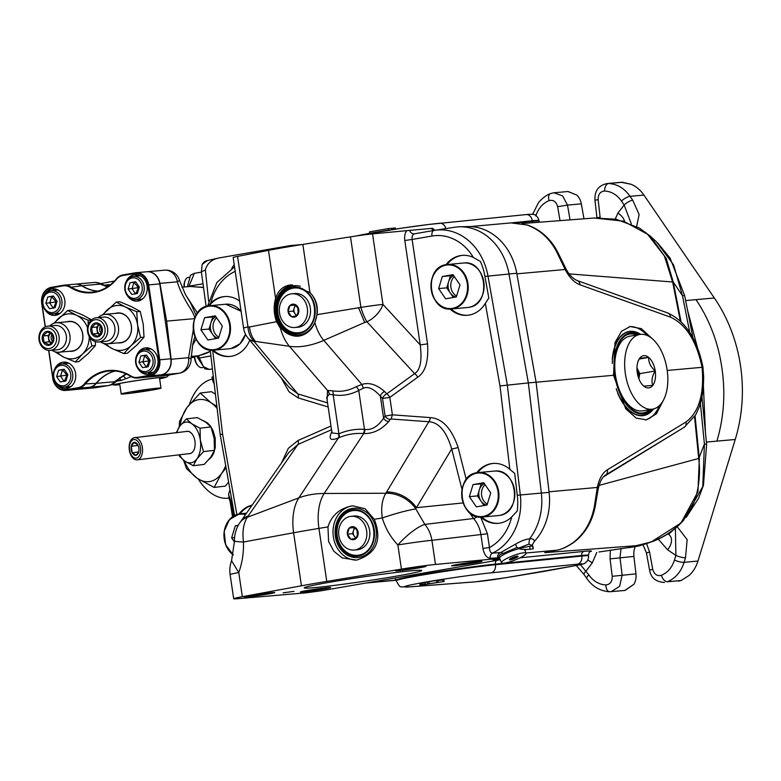 <?xml version="1.0" encoding="UTF-8"?>
<svg xmlns="http://www.w3.org/2000/svg" width="781" height="781" viewBox="0 0 781 781"><rect width="100%" height="100%" fill="white"/><g stroke="black" fill="none" stroke-linecap="round" stroke-linejoin="round"><path stroke-width="1.17" d="M219.031 257.974L206.75 260.688L204.378 261.655L202.181 264.349L207.414 260.581M206.116 306.445L201.381 271.866L202.181 264.349M212.432 368.876L209.24 369.433L203.421 366.611L198.315 355.794M228.667 498.171L229.106 498.112A60.137 35.711 83.2 0 1 228.667 498.171A60.137 35.711 83.2 0 1 198.247 478.987M189.432 404.363A60.137 35.711 83.2 0 1 212.002 379.175M212.159 376.979L213.184 376.706L213.857 382.592L211.973 377.125L213.262 382.221M214.179 383.696L213.525 382.661M230.981 501.314L228.56 494.461L229.936 489.462M228.56 494.461L229.272 497.985M201.381 271.866L205.364 269.923L208.625 301.144M205.364 269.923C207.248 263.07 212.159 259.019 220.096 257.759L219.178 257.935M292.631 246.064A5.408 4.51 84.8 0 0 290.405 245.585A5.408 4.51 84.8 0 0 290.093 245.624L220.096 257.759M526.472 549.414L524.861 550.263M532.476 544.63L534.389 541.321A56.788 47.299 -95.2 0 0 549.102 492.362L536.108 382.251L516.749 273.243A56.788 47.299 -95.2 0 0 467.799 226.578L459.589 226.802A57.306 47.729 -95.2 0 0 454.591 227.251L434.773 230.307A56.037 46.675 -95.2 0 0 434.06 230.424A5.408 2.987 -99.8 0 1 434.06 230.424L414.486 233.812A5.408 4.403 81.2 0 1 414.447 233.822L414.447 233.822A5.408 4.403 81.2 0 1 409.586 230.385L372.537 233.89A20.443 0.771 171.6 0 0 350.484 236.848L302.843 244.414A69.158 2.607 171.6 0 0 268.498 250.359L237.57 256.412A20.443 0.771 171.6 0 0 233.168 257.554L243.574 328.088A20.443 20.443 0 0 0 248.104 338.193L289.302 387.571L297.825 393.878L327.561 402.879M599.007 551.991A15.034 8.298 80.2 0 0 599.378 551.942L628.422 547.598A15.034 12.525 84.8 0 1 627.573 547.706L629.457 547.54A15.034 12.525 84.8 0 1 629.437 547.54L638.633 546.036A15.034 13.658 76.4 0 0 638.643 546.026L639.434 545.821M628.422 547.598L635.998 545.714L544.738 552.655L556.619 550.234C561.393 549.551 567.074 546.866 573.674 542.18C584.637 533.53 591.559 521.503 594.419 506.088L597.328 487.442C599.086 478.851 602.405 472.983 607.286 469.84L685.943 422.033C699.005 412.231 704.384 393.985 702.07 367.314L667.208 370.458M663.762 399.56L656.352 413.881L646.356 419.836L636.173 418.089L625.688 408.688L613.534 375.29L614.998 342.586L621.539 331.261L630.189 326.517L641.308 328.635L653.062 339.432M534.389 541.321C534.106 539.339 532.486 538.529 529.547 538.88A57.306 47.729 -95.2 0 0 541.34 493.045L528.346 382.915L613.534 375.29M470.152 226.588L511.057 222.897L526.833 224.967C539.749 229.497 549.785 238.615 556.951 252.331L565.141 269.494C569.349 277.509 574.289 282.605 579.961 284.782L670.449 317.154C686.021 324.33 696.564 341.043 702.07 367.314L702.978 367.295L703.691 377.467L703.32 388.177L701.758 398.33L699.366 406.696L695.764 414.711L684.283 427.236A5.408 4.383 58.7 0 0 685.943 422.033M625.073 590.436L633.996 584.198A15.034 12.525 -95.2 0 0 635.959 573.859L633.908 556.423A16.84 14.029 -95.2 0 1 635.178 546.768M678.416 581.191L681.149 580.517L689.193 575.402A33.671 28.048 -95.2 0 0 697.96 561.051L735.243 439.478A143.118 119.21 -95.2 0 0 714.351 297.991L643.925 195.084A33.671 28.048 -95.2 0 0 631.185 184.287L621.256 182.276M570.052 219.861L567.504 205.1L581.328 203.851L583.983 218.797M581.328 203.851A15.034 12.525 -95.2 0 0 576.915 195.123L567.885 191.521M568.099 191.511L576.915 195.123M560.036 220.632L557.634 206.672L567.504 205.1L562.613 195.885L553.924 192.78L550.42 193.61A7.214 3.866 -111.6 0 1 550.459 193.59M636.642 226.48L639.141 214.521L632.737 200.248L630.072 196.324C624.4 188.299 617.234 184.023 608.565 183.496L607.081 183.555M620.934 182.305L622.281 182.266A5.408 2.948 92 0 1 622.34 182.256M631.331 223.913L624.146 204.993L621.481 201.078C617.029 194.772 611.396 191.413 604.601 191.003A7.214 3.983 -88 0 1 608.565 183.496L622.32 182.266L631.185 184.287M735.243 439.478L716.89 441.128C723.948 417.415 725.608 392.941 721.849 367.685C718.149 342.449 709.529 319.771 695.998 299.64L714.351 297.991M689.193 575.402L681.13 580.508A5.408 2.88 -111.4 0 1 681.091 580.527L667.365 581.767C675.448 578.34 681.032 571.858 684.117 562.291L697.96 561.051M580.439 564.663L588.815 574.884C593.335 581.191 599.007 584.549 605.831 584.949C606.095 589.274 607.423 591.529 609.815 591.734L611.103 591.695L619.645 586.326L622.145 575.109L619.997 557.673L621.022 548.496M633.996 584.198L624.829 590.465L609.815 591.734M599.378 551.942L627.573 547.706M629.457 547.54A15.034 12.525 84.8 0 0 630.306 547.432L639.014 545.939L646.483 543.615L639.014 545.939A15.034 13.658 76.4 0 1 638.643 546.026M701.973 397.334L706.629 444.448A37.283 1.777 174.3 0 0 704.413 444.067L702.773 486.553L683.59 520.263M681.003 522.987C672.675 531.627 662.757 537.953 651.237 541.955L681.012 522.987L697.96 491.688L699.317 458.506L698.702 458.467C701.084 476.019 698.243 501.295 686.187 516.153C674.725 532.007 657.992 541.868 635.998 545.714L651.237 541.955L646.483 543.615M699.317 458.506L695.061 415.902M525.916 553.007L556.619 550.234A5.408 4.169 79 0 0 556.863 550.205A5.408 4.169 79 0 0 556.863 550.195A5.408 4.169 79 0 0 557.146 550.136M573.674 542.18A5.408 2.577 52.7 0 0 574.425 541.907C585.516 533.15 592.476 521.132 595.317 505.863L598.168 489.052C599.925 481.516 602.405 476.849 605.626 475.043L684.283 427.236M594.419 506.088A5.408 0.713 9.9 0 0 595.317 505.863M516.856 273.838L565.141 269.494A5.408 1.972 152.8 0 0 565.542 267.971L557.888 252.488A5.408 1.093 153.1 0 0 556.951 252.331M511.057 222.897L527.448 225.026A5.408 2.743 108.3 0 0 526.833 224.967M680.28 320.864L672.675 282.166L664.338 255.953L647.566 234.261L623.521 221.15L594.156 218.016L521.913 223.561M569.222 273.887L673.251 282.039L666.3 258.599L650.3 236.155L639.512 228.111L616.102 219.227L594.156 218.016M650.3 236.165L656.362 241.729L673.573 264.818L682.516 295.755L673.261 282.039M604.601 191.003C600.228 191.482 598.07 194.371 598.139 199.653L600.179 217.762M632.737 200.248A7.214 2.275 -34.2 0 0 624.146 204.993L617.898 213.086A19.974 10.563 -165.6 0 1 624.517 221.365M557.634 206.672C556.218 201.625 553.368 199.604 549.072 200.619A7.214 3.866 -111.6 0 1 550.41 193.61C549.736 193.883 544.562 195.445 538.392 202.816L532.642 214.336M687.456 309.832L697.433 347.506M703.447 386.575L705.458 432.586M646.57 543.586L649.567 552.03L652.721 569.29C654.175 574.338 657.055 576.349 661.341 575.333C667.687 572.649 672.07 567.553 674.491 560.036L675.887 555.418L675.389 528.288M605.831 584.949C610.195 584.461 612.324 581.581 612.216 576.31L610.068 558.874L610.342 550.107M588.815 574.884A7.214 2.177 145.4 0 0 586.843 578.555L584.139 574.65A7.214 2.177 145.4 0 1 586.111 570.97L592.291 562.886A19.974 1.132 31.6 0 0 587.849 560.026M658.266 539.124L667.618 549.834L675.887 555.418A7.214 1.806 16.8 0 0 685.513 557.673L687.143 539.603L677.186 526.716M667.618 549.834A19.974 11.715 147.6 0 0 668.604 534.311L673.32 529.977M668.145 534.194L667.208 534.282M603.596 476.732L676.434 432M599.076 485.372L698.702 458.467L694.553 416.732M369.706 233.314L369.491 231.869L388.264 228.618L395.342 227.984L395.508 229.077M388.489 230.161L388.264 228.618M629.242 326.712A47.358 26.144 -99.8 0 1 647.332 335.547M645.399 419.973A47.358 26.144 80.2 0 0 659.467 405.564M642.831 410.835A37.888 20.921 -99.8 0 1 641.894 410.952A37.888 20.921 -99.8 0 1 615.613 376.227A37.888 20.921 -99.8 0 1 629.896 336.172L639.785 334.463A37.888 20.921 80.2 0 0 625.493 374.519A37.888 20.921 80.2 0 0 651.774 409.244A37.888 20.921 -99.8 0 0 652.711 409.117L642.831 410.835M640.713 334.336A37.888 20.921 -99.8 0 1 666.994 369.062A37.888 20.921 -99.8 0 1 652.711 409.117A41.178 22.737 80.2 0 1 614.774 375.358A41.178 22.737 -99.8 0 1 639.776 334.463A37.888 20.921 80.2 0 1 640.713 334.336M638.057 361.359L639.688 358.225L648.679 357.415C648.455 362.355 650.641 366.875 655.239 370.985A16.313 9.011 -99.8 0 1 652.809 385.355A16.313 9.011 -99.8 0 1 643.817 386.165A16.313 9.011 -99.8 0 1 642.46 384.857A16.313 9.011 -99.8 0 1 637.257 372.605A16.313 9.011 -99.8 0 1 638.282 360.763A16.313 9.011 -99.8 0 1 639.688 358.225A16.313 9.011 -99.8 0 1 648.679 357.415A16.313 9.011 -99.8 0 1 655.239 370.985C652.018 376.188 651.208 380.982 652.809 385.355L643.817 386.165L642.177 384.535M638.897 378.844L639.776 373.66L636.954 367.812M655.239 370.985L639.776 373.66M648.679 357.415L639.209 359.055M636.954 367.88A14.136 7.8 -99.8 0 1 638.809 378.609M438.004 582.03L437.741 580.244L422.179 582.841L419.758 583.397L420.022 585.174L420.608 585.154L444.106 581.484L420.022 585.174M444.106 581.484L443.842 579.697L437.799 580.644M442.661 579.805L442.925 581.591M420.178 583.261L420.442 585.037M421.184 583.036L421.447 584.823M422.179 582.841L422.443 584.627M423.78 582.567L424.044 584.354M425.176 582.343L425.44 584.129M427.363 582.011L427.627 583.798M428.954 581.806L429.208 583.583M436.364 580.371L436.628 582.157M428.398 583.798L422.218 584.813L428.398 583.798M434.871 230.288L432.576 228.296L409.586 230.385M466.257 479.505L458.105 447.454C451.564 428.32 442.251 418.362 430.175 417.591L392.394 414.828L389.826 397.412L417.718 377.203A5.408 2.685 54.1 0 0 414.643 373.64C420.334 369.999 422.199 360.412 420.217 344.899L404.802 240.499C404.275 236.223 404.939 232.943 406.813 230.659M446 264.681A30.069 25.041 84.8 0 1 462.069 255.387A30.069 25.041 84.8 0 1 473.393 257.496A50.628 42.164 -95.2 0 0 431.971 236.028L412.124 239.464C411.841 236.292 412.632 234.407 414.516 233.812L414.467 233.822M431.034 228.335L433.709 230.483M476.732 472.739A30.069 25.041 84.8 0 1 492.791 463.455A30.069 25.041 84.8 0 1 509.837 469.332L499.986 385.931L528.346 382.915L508.978 273.887A57.306 47.729 -95.2 0 0 459.589 226.802M519.531 548.34C519.082 549.297 522.596 549.629 530.104 549.316L533.325 548.76L532.945 546.651L532.535 545.587L528.893 544.103L519.345 547.862L519.531 548.34L529.723 546.251C532.496 545.899 533.491 546.319 532.691 547.51M500.065 559.167L492.87 559.811L499.059 558.444L498.971 556.062L500.318 554.559L516.807 547.598L515.577 544.103C521.161 540.911 525.818 539.173 529.547 538.88L528.893 544.103M516.807 547.598L519.345 547.862M501.441 562.72A13.17 2.363 -21.1 0 1 506.469 558.64A13.17 2.363 158.9 0 1 518.926 553.768A13.17 2.363 158.9 0 1 526.013 553.26A13.17 2.363 158.9 0 1 520.986 557.331A13.17 2.363 -21.1 0 1 508.529 562.203A13.17 2.363 -21.1 0 1 501.441 562.72L499.674 558.142A13.17 2.363 -21.1 0 1 504.702 554.061A13.17 2.363 -21.1 0 1 519.677 548.574M500.045 554.676L500.318 554.559A20.716 3.71 158.9 0 0 499.772 554.842M492.957 559.684A20.716 3.71 158.9 0 0 492.87 559.811L493.69 559.499M498.952 557.351L497.614 557.907L497.819 558.571L435.486 564.448A28.262 1.064 -8.4 0 0 401.444 569.115L326.77 581.406A90.206 3.397 -8.4 0 0 301.437 585.799L242.335 596.684A28.262 1.064 -8.4 0 0 233.685 598.744A28.262 1.064 -8.4 0 0 237.902 598.685L306.279 592.808L321.684 590.709L500.299 559.762M497.819 558.571L499.059 558.444M323.939 589.001A15.337 0.576 171.6 0 0 330.646 587.507A15.337 0.576 171.6 0 0 322.338 588.23A15.337 0.576 171.6 0 0 307.04 590.524A15.337 0.576 171.6 0 0 300.334 591.978A15.337 0.576 171.6 0 0 308.134 591.363A15.337 0.576 171.6 0 0 323.939 589.001M268 594.048A15.337 0.576 171.6 0 0 274.697 592.545A15.337 0.576 171.6 0 0 266.389 593.277A15.337 0.576 171.6 0 0 251.091 595.571A15.337 0.576 171.6 0 0 244.385 597.026A15.337 0.576 171.6 0 0 252.195 596.401A15.337 0.576 171.6 0 0 268 594.048M454.161 565.737A15.337 0.576 -8.4 0 1 451.603 565.776A15.337 0.576 -8.4 0 1 462.577 563.609A15.337 0.576 -8.4 0 1 479.358 561.373A15.337 0.576 -8.4 0 1 481.916 561.295A15.337 0.576 -8.4 0 1 471.49 563.413A15.337 0.576 -8.4 0 1 454.161 565.737M419.27 567.836A15.337 0.576 171.6 0 0 425.967 566.342A15.337 0.576 171.6 0 0 417.659 567.065A15.337 0.576 171.6 0 0 402.361 569.359A15.337 0.576 171.6 0 0 395.655 570.813A15.337 0.576 171.6 0 0 403.465 570.189A15.337 0.576 171.6 0 0 419.27 567.836M330.256 582.148A59.385 2.236 171.6 0 0 304.239 587.868A59.385 2.236 171.6 0 0 335.488 585.252A59.385 2.236 171.6 0 0 395.713 576.251A59.385 2.236 171.6 0 0 421.73 570.52A59.385 2.236 171.6 0 0 390.49 573.147A59.385 2.236 171.6 0 0 330.256 582.148M283.142 592.867L294.007 591.363L283.132 592.808M251.98 505.336A30.069 25.041 -95.2 0 0 240.06 513.761M249.754 340.174A30.069 25.041 84.8 0 1 229.741 356.468A30.069 25.041 84.8 0 1 212.705 350.591L222.556 433.992L220.984 434.509M210.206 350.044L220.183 434.519L234.564 515.499M213.34 350.181A30.069 25.041 -95.2 0 0 230.239 356.419M224.85 296.536A30.069 25.041 -95.2 0 0 209.337 305.693M208.605 305.81A22.337 18.607 84.8 0 1 209.864 305.644A22.337 18.607 84.8 0 1 230.317 325.462A22.337 18.607 84.8 0 1 215.126 349.976A22.337 18.607 84.8 0 1 213.877 350.142A22.337 18.607 84.8 0 1 193.415 330.334A22.337 18.607 84.8 0 1 208.586 305.81L210.831 302.979A30.069 25.041 84.8 0 1 224.352 296.575A30.069 25.041 84.8 0 1 239.582 301.017M268.498 250.359L275.595 298.44C273.438 306.025 273.75 313.767 276.542 321.694L249.49 326.985C250.174 332.921 252.175 337.724 255.504 341.404L254.001 341.356A20.443 12.945 140.2 0 1 248.104 338.193M275.595 298.44C278.056 290.835 282.663 286.393 289.439 285.114L290.903 284.928L309.94 292.494C315.885 298.664 318.248 306.064 317.037 314.675L314.841 322.553C311.795 329.924 306.708 334.405 299.562 336.006L298.098 336.201L280.496 328.498L276.542 321.694M298.42 336.172A25.861 21.536 84.8 0 1 275.049 313.074A25.861 21.536 84.8 0 1 292.533 284.85M430.175 417.591A4.813 2.636 -85.8 0 1 428.847 421.74L391.076 418.987L392.394 414.828L385.111 416.107L383.598 418.265C377.779 426.621 371.551 430.341 364.932 429.423L364.473 429.365C355.658 428.828 347.145 430.302 338.925 433.787L331.993 432.918L326.751 397.422L329.26 394.2L333.184 394.874C342.107 396.221 350.63 394.747 358.733 390.451L363.243 388.313C367.841 386.048 373.533 388.635 380.318 396.074L382.505 398.447A5.408 3.27 137.4 0 1 386.751 393.849L414.643 373.64L366.914 321.792A20.443 5.447 -107.3 0 1 360.9 307.382L317.037 314.675M358.704 308.065L364.717 322.485L366.914 321.792A20.443 12.34 -42.6 0 0 382.954 304.424A20.443 0.771 171.6 0 0 360.9 307.382L350.484 236.848M417.718 377.203C425.391 372.166 428.671 361.056 427.539 343.865L420.217 344.899L382.954 304.424L372.537 233.89M486.944 287.554L484.552 274.287L488.808 298.03L485.323 303.36A30.069 25.041 84.8 0 1 467.468 315.28A30.069 25.041 84.8 0 1 450.002 309.012M458.105 447.454A4.813 0.508 -14.3 0 1 451.711 448.948C446.429 431.366 438.815 422.296 428.847 421.74L386.624 492.001A28.262 20.823 31 0 1 416.41 507.679L451.711 448.948L462.001 489.433M493.289 463.416A30.069 25.041 -95.2 0 0 477.787 472.573M481.789 517.061A30.069 25.041 -95.2 0 0 498.688 523.299M517.5 497.37L515.948 483.956L517.5 497.37A54.66 45.532 -95.2 0 1 517.247 510.989L511.711 516.944A30.069 25.041 84.8 0 1 498.19 523.348A30.069 25.041 84.8 0 1 480.725 517.081M509.837 469.332L514.699 473.384L515.948 483.956M462.567 255.348A30.069 25.041 -95.2 0 0 447.054 264.515M451.067 308.993A30.069 25.041 -95.2 0 0 467.965 315.231M484.552 274.287A54.66 45.532 -95.2 0 0 480.393 261.44L473.393 257.496M516.749 273.243L484.991 276.415M445.619 298.801L456.319 296.946L460.019 284.87L453.029 274.658L442.329 276.503L438.629 288.579L445.619 298.801M453.644 275.556A11.276 9.392 -95.2 0 0 448.597 281.814A11.276 9.392 -95.2 0 0 448.187 287.603A11.276 9.392 -95.2 0 0 450.246 292.963A11.276 9.392 -95.2 0 0 455.86 297.024M453.439 275.254L450.452 275.771L446.752 287.847L453.331 297.463M456.602 296.028A11.276 9.392 84.8 0 1 450.901 287.359A11.276 9.392 -95.2 0 1 454.386 276.64M442.329 276.503L450.452 275.771M438.629 288.579L446.752 287.847M515.577 544.103L500.709 552.538L492.547 553.104A4.813 3.905 -92.7 0 0 490.185 558.259C486.651 557.937 484.23 554.676 482.941 548.457L480.911 534.702C479.934 528.395 477.494 522.997 473.579 518.506L469.156 512.258M499.957 552.763A4.813 3.905 -92.7 0 0 497.614 557.907L490.185 558.259M435.486 564.448L431.913 540.306A28.262 1.064 171.6 0 0 397.871 544.972C390.617 537.299 385.414 528.288 382.27 517.959C380.864 507.718 382.065 499.489 385.882 493.25A28.262 20.95 30.3 0 1 415.541 508.441L416.41 507.679L463.123 502.935M327.981 526.892L328.567 541.428L333.819 551.269L342.224 557.937L356.595 560.104C376.442 553.651 382.339 540.042 374.265 519.277L365.137 508.763L352.797 505.834L351.079 506.059C339.081 508.88 331.378 515.831 327.981 526.892L318.941 528.386A40.983 22.629 -99.8 0 1 324.203 493.475L385.882 493.25L386.624 492.001M353.051 505.815A27.228 22.678 -95.2 0 0 351.753 505.99A27.228 22.678 84.8 0 0 333.136 534.936A27.228 22.678 84.8 0 0 356.614 560.104M338.925 437.721A4.813 2.568 -113.1 0 0 338.925 433.787L333.184 394.874A5.408 2.929 98.8 0 0 332.403 390.812C340.76 392.14 348.658 390.773 356.107 386.702L361.867 384.457C369.013 382.153 376.579 384.486 384.564 391.476A5.408 3.27 137.4 0 0 380.318 396.074L383.598 418.265A4.813 3.388 -144.8 0 0 388.782 421.506C381.304 429.833 372.957 433.845 363.741 433.553L363.185 433.523C354.838 432.977 346.754 434.382 338.925 437.721L338.417 437.936C330.304 441.236 328.166 439.029 332.003 431.346M330.978 426.035L298 440.484A4.813 2.568 -113.7 0 1 298.03 444.409L288.736 452.541L239.952 522.616A28.262 19.447 -144.8 0 0 239.943 522.616C235.94 527.985 234.017 536.83 234.544 540.813L231.547 560.738A28.262 28.262 0 0 0 230.122 574.601A28.262 1.064 171.6 0 1 238.771 572.541L231.547 560.738M239.006 513.927A30.069 25.041 84.8 0 1 252.136 505.122M281.228 377.906L288.96 391.72L298.205 397.91A5.408 2.841 106.8 0 0 297.825 393.878L254.001 341.356A20.443 15.854 -88.3 0 1 247.987 326.946A20.443 0.771 171.6 0 0 243.574 328.088M298 440.484L288.345 448.314L281.57 462.83M331.525 429.726L298.03 444.409L248.202 515.987A28.262 19.632 -145.2 0 0 240.743 521.483M248.202 515.987L247.304 517.266A28.262 19.447 -144.8 0 0 239.952 522.616M326.77 581.406L318.941 528.386A90.206 3.397 171.6 0 0 293.607 532.769A40.983 22.629 -99.8 0 1 298.879 497.868L247.304 517.266C243.457 523.504 242.178 531.754 243.477 542.004A28.262 2.011 178.2 0 1 234.544 540.813M301.437 585.799L293.607 532.769L243.477 542.004C243.789 552.831 242.217 563.013 238.771 572.541L242.335 596.684M356.107 386.702A5.408 2.821 61.9 0 1 358.733 390.451L364.473 429.365A4.813 2.636 -86.4 0 1 363.185 433.523M391.076 418.987L390.295 419.348A4.813 3.388 -144.8 0 1 385.111 416.107L382.505 398.447L389.826 397.412A5.408 2.685 54.1 0 0 386.751 393.849L384.564 391.476M477.093 516.612A4.813 1.767 -41.5 0 1 473.579 518.506L424.844 524.412L415.541 508.441M517.295 495.213A5.408 0.547 7.9 0 0 517.608 495.261L520.312 494.978A56.037 46.675 -95.2 0 1 492.547 553.104C490.663 553.046 489.628 551.191 489.453 547.54L487.422 533.784L480.657 517.081M511.711 516.944A50.628 42.164 -95.2 0 1 489.453 547.54L482.941 548.457M487.422 533.784L431.913 540.306C430.917 534.145 428.564 528.854 424.844 524.412A28.262 7.732 -43.7 0 0 397.871 544.972L401.444 569.115M374.265 519.277L382.27 517.959A28.262 2.841 -16.8 0 1 415.394 509.017M327.141 400.009L327.532 390.412L332.403 390.812M359.338 557.37A24.748 20.609 -95.2 0 0 376.051 529.391A24.748 20.609 -95.2 0 0 352.114 508.451A24.748 20.609 84.8 0 0 335.391 536.43A24.748 20.609 84.8 0 0 359.338 557.37M361.115 511.614A22.493 18.734 -95.2 0 0 352.436 510.676A22.493 18.734 84.8 0 0 337.246 536.108A22.493 18.734 84.8 0 0 359.006 555.145A22.493 18.734 -95.2 0 0 364.834 552.889M358.196 549.648A16.928 14.097 84.8 0 1 357.239 549.765L354.262 550.039A16.928 14.097 84.8 0 1 338.759 535.014A16.928 14.097 84.8 0 1 350.269 516.446A16.928 14.097 -95.2 0 1 351.225 516.319L354.203 516.046A16.928 14.097 84.8 0 1 369.706 531.07A16.928 14.097 84.8 0 1 358.196 549.648M351.225 516.319A16.928 14.097 -95.2 0 1 366.719 531.344A16.928 14.097 -95.2 0 1 355.209 549.912A16.928 14.097 84.8 0 1 354.262 550.039M349.234 528.054L354.594 527.126L358.098 532.251L356.243 538.304L350.884 539.232L347.379 534.106A6.531 5.438 84.8 0 1 349.234 528.054A6.531 5.438 84.8 0 1 354.594 527.126A6.531 5.438 84.8 0 1 358.098 532.251A6.531 5.438 84.8 0 1 356.243 538.304A6.531 5.438 84.8 0 1 350.884 539.232A6.531 5.438 84.8 0 1 347.379 534.106L349.234 528.054L354.408 527.585L352.553 533.638L355.804 538.392M347.379 534.106L352.553 533.638M354.974 527.487L354.408 527.585M356.419 538.002A5.652 4.706 84.8 0 1 354.301 536.205A5.652 4.706 84.8 0 1 353.481 530.611A5.652 4.706 84.8 0 1 355.355 527.868M357.366 530.524A5.652 4.706 -95.2 0 0 357.747 534.917M476.351 506.869L487.041 505.014L490.741 492.938L483.751 482.717L473.052 484.571L469.352 496.648L476.351 506.869M484.366 483.615A11.276 9.392 -95.2 0 0 479.329 489.872A11.276 9.392 -95.2 0 0 478.909 495.662A11.276 9.392 -95.2 0 0 480.969 501.021A11.276 9.392 -95.2 0 0 486.583 505.092M484.161 483.322L481.174 483.839L477.474 495.915L484.054 505.532M487.324 504.096A11.276 9.392 84.8 0 1 481.623 495.418A11.276 9.392 -95.2 0 1 485.108 484.708M473.052 484.571L481.174 483.839M469.352 496.648L477.474 495.915M312.293 295.208A24.748 20.609 -95.2 0 1 300.041 334.854A24.748 20.609 84.8 0 1 276.093 313.913A24.748 20.609 84.8 0 1 292.816 285.924A24.748 20.609 -95.2 0 1 300.334 286.285M305.537 330.373A22.493 18.734 -95.2 0 1 299.709 332.618A22.493 18.734 84.8 0 1 277.948 313.591A22.493 18.734 84.8 0 1 293.139 288.16A22.493 18.734 -95.2 0 1 301.817 289.097M298.898 327.122A16.928 14.097 84.8 0 1 297.942 327.249L294.964 327.512A16.928 14.097 84.8 0 1 279.461 312.498A16.928 14.097 84.8 0 1 290.971 293.92A16.928 14.097 -95.2 0 1 291.918 293.802L294.906 293.529A16.928 14.097 84.8 0 1 310.408 308.554A16.928 14.097 84.8 0 1 298.898 327.122M291.918 293.802A16.928 14.097 -95.2 0 1 307.421 308.817A16.928 14.097 -95.2 0 1 295.911 327.395A16.928 14.097 84.8 0 1 294.964 327.512M289.936 305.537L295.296 304.61L298.801 309.725L296.946 315.778L291.586 316.705L288.082 311.59A6.531 5.438 84.8 0 1 289.936 305.537A6.531 5.438 84.8 0 1 295.296 304.61A6.531 5.438 84.8 0 1 298.801 309.725A6.531 5.438 84.8 0 1 296.946 315.778A6.531 5.438 84.8 0 1 291.586 316.705A6.531 5.438 84.8 0 1 288.082 311.59L289.936 305.537L295.111 305.068L293.246 311.121L296.507 315.875M288.082 311.59L293.246 311.121M295.677 304.971L295.111 305.068M297.122 315.485A5.652 4.706 84.8 0 1 295.003 313.679A5.652 4.706 84.8 0 1 294.183 308.095A5.652 4.706 84.8 0 1 296.058 305.351M298.069 308.007A5.652 4.706 -95.2 0 0 298.449 312.39M207.902 339.989L218.592 338.134L222.302 326.058L215.302 315.846L204.612 317.691L200.902 329.767L207.902 339.989M215.917 316.735A11.276 9.392 -95.2 0 0 210.88 323.002A11.276 9.392 -95.2 0 0 210.46 328.791A11.276 9.392 -95.2 0 0 212.52 334.141A11.276 9.392 -95.2 0 0 218.133 338.212M215.712 316.442L212.725 316.959L209.025 329.035L215.605 338.651M218.875 337.216A11.276 9.392 84.8 0 1 213.174 328.547A11.276 9.392 -95.2 0 1 216.659 317.828M204.612 317.691L212.725 316.959M200.902 329.767L209.025 329.035M238.293 525.242L235.335 525.759L231.635 537.836L234.573 542.131M235.335 525.759L238.146 525.506M231.635 537.836L234.612 537.562M529.723 546.251L530.104 549.316M516.309 557.761A4.686 0.84 158.9 0 0 517.979 556.189A4.686 0.84 158.9 0 0 511.145 558.22A4.686 0.84 158.9 0 0 509.368 559.508A4.686 0.84 158.9 0 0 511.516 559.587A4.686 0.84 158.9 0 0 516.309 557.761M510.403 558.64L511.955 559.04L515.997 557.449L516.592 556.248M515.997 557.449L515.616 556.472M511.955 559.04L511.565 558.015M234.212 264.681A13.17 5.887 126.1 0 0 231.811 268.313M215.419 394.21L211.495 391.701L200.19 393.048L211.046 402.781L216.854 406.364M179.21 426.943L179.552 421.467L186.923 407.614L200.19 393.048M226.099 467.858L221.492 473.569L214.131 487.432L197.378 478.402L186.522 468.659L183.525 460.194M214.131 487.432L225.436 486.085L228.608 481.975M184.248 460.731A41.344 24.553 83.2 0 0 197.378 478.402A41.344 24.553 -96.8 0 0 221.492 473.569A41.344 24.553 83.2 0 0 225.709 465.632M217.098 408.395A41.344 24.553 83.2 0 0 211.046 402.781A41.344 24.553 -96.8 0 0 186.923 407.614A41.344 24.553 83.2 0 0 180.069 425.743M176.887 432.606A20.501 12.174 83.2 0 1 179.776 426.123A20.501 12.174 83.2 0 1 191.745 423.732A20.501 12.174 83.2 0 1 200.317 440.094A20.501 12.174 83.2 0 1 196.929 458.837A20.501 12.174 83.2 0 1 184.96 461.239L179.581 456.407L178.995 454.845M214.424 450.315L214.16 438.434L210.968 426.904L200.053 428.213L200.317 440.094L203.509 451.623L214.424 450.315L210.763 457.188L204.183 464.412L193.278 465.72L184.96 461.239A20.501 12.174 83.2 0 1 179.532 454.786M186.112 431.502A11.276 6.697 83.2 0 1 192.36 434.343A11.276 6.697 83.2 0 1 194.938 441.167A11.276 6.697 83.2 0 1 194.166 449.456A11.276 6.697 83.2 0 1 188.758 453.683M203.509 451.623L196.929 458.837L193.278 465.72M210.968 426.904L205.579 422.082L197.271 417.601L186.366 418.899L191.745 423.732L200.053 428.213M176.125 432.996L179.776 426.123L186.366 418.899M137.173 459.843A11.168 6.629 -96.8 0 0 137.485 459.794A11.168 6.629 -96.8 0 0 142.367 447.445A11.168 6.629 -96.8 0 0 134.527 437.663A11.168 6.629 -96.8 0 0 134.225 437.711A11.168 6.629 -96.8 0 0 129.334 450.051A11.168 6.629 -96.8 0 0 137.173 459.843L189.763 453.566A11.168 6.629 -96.8 0 0 194.176 449.417M192.38 434.382A11.168 6.629 -96.8 0 0 187.118 431.385L134.527 437.663M136.402 458.125A9.382 5.574 -96.8 0 0 140.502 447.757A9.382 5.574 -96.8 0 0 133.658 439.576A9.382 5.574 -96.8 0 0 129.558 449.944A9.382 5.574 -96.8 0 0 136.402 458.125M137.846 444.965L134.078 442.397L131.257 446.283L132.204 452.736L135.982 455.303A6.531 3.876 -96.8 0 0 138.393 452.882A6.531 3.876 -96.8 0 0 138.803 451.418A6.531 3.876 -96.8 0 0 137.846 444.965A6.531 3.876 -96.8 0 0 137.349 444.135A6.531 3.876 -96.8 0 0 134.078 442.397A6.531 3.876 -96.8 0 0 131.257 446.283A6.531 3.876 -96.8 0 0 132.204 452.736A6.531 3.876 -96.8 0 0 135.982 455.303L138.501 452.599M132.204 452.736L138.686 451.965M131.257 446.283L138.091 445.463M188.817 286.598L194.371 273.33L201.41 272.11M210.226 350.181L209.659 350.308L210.274 350.571M198.657 355.736A4.735 2.616 -99.8 0 1 198.53 355.765A4.735 2.616 -99.8 0 1 198.413 355.775C204.31 354.174 208.302 352.641 210.382 351.186L209.659 350.308M181.866 287.223L190.232 286.471L202.826 287.486M202.875 287.603L203.245 287.779A4.735 4.452 138.2 0 0 203.568 287.828M197.486 313.064L185.849 295.257M192.458 345.592L195.982 339.081M131.179 376.608A30.937 1.171 171.6 0 1 131.188 376.598L131.179 376.608A4.735 1.103 -118.5 0 1 131.179 376.608L121.162 380.445L116.574 381.138M106.284 286.5A14.204 3.27 109.2 0 1 107.163 286.373L101.345 283.952L100.193 284.118L107.456 286.861M190.652 303.155L196.08 315.29M190.72 303.262L185.429 294.505L179.484 280.438L177.404 281.814C178.849 288.697 185.663 301.446 189.861 307.626C193.219 313.064 194.85 316.725 194.752 318.609M148.595 377.008A14.204 11.832 84.9 0 0 148.751 376.998A14.204 11.832 84.9 0 0 149.561 376.891L161.472 374.821A14.204 11.832 84.9 0 0 171.137 359.25L166.636 321.128L159.939 283.376L177.404 281.814A14.204 11.832 84.9 0 0 164.547 270.177A14.204 14.204 0 0 1 179.484 280.438M166.636 321.128L194.596 318.619M77.173 389.397A14.204 11.832 84.9 0 0 77.212 389.387A14.204 11.832 84.9 0 0 78.012 389.289L89.922 387.22A14.204 11.832 -95.1 0 0 96.405 383.334A47.348 39.441 -95.1 0 1 115.032 371.014M75.376 284.157A14.204 11.832 84.9 0 1 75.542 284.138A14.204 11.832 84.9 0 1 82.015 285.748A47.348 39.441 -95.1 0 0 97.85 291.137M147.258 271.729A14.204 11.832 84.9 0 1 159.939 283.376M78.012 389.289L95.477 387.718L108.413 385.55L96.053 387.62M95.477 387.718L95.77 387.688A14.204 14.204 0 0 1 94.667 387.825A14.204 11.832 -95.1 0 0 95.477 387.718M117.218 380.552A4.735 3.026 -86.1 0 1 117.482 381.118M119.298 378.805A4.735 3.134 -115.3 0 1 121.162 380.445M89.922 387.22L108.11 385.589A14.204 11.832 -95.1 0 0 114.592 381.704L115.92 381.753A14.204 14.204 0 0 1 108.413 385.55M96.405 383.334L114.592 381.704L125.926 373.806M148.751 376.998L166.939 375.368A14.204 11.832 -95.1 0 0 167.739 375.261L179.366 373.201M161.472 374.821L178.937 373.259A14.204 11.832 -95.1 0 0 188.602 357.688L191.072 359.006L192.8 344.079L195.035 335.937M159.617 378.726A24.855 0.937 171.6 0 0 164.215 377.496A24.855 0.937 171.6 0 0 151.133 378.58A24.855 0.937 171.6 0 0 125.926 382.348A24.855 0.937 171.6 0 0 115.032 384.75A24.855 0.937 171.6 0 0 119.796 384.603M121.182 393.985A20.121 0.761 171.6 0 1 135.24 391.174A20.121 0.761 171.6 0 1 157.625 388.177A20.121 0.761 -8.4 0 1 160.993 388.108A20.121 0.761 -8.4 0 1 146.935 390.92A20.121 0.761 -8.4 0 1 124.56 393.907A20.121 0.761 171.6 0 1 121.182 393.985L119.639 383.51M149.181 389.826L132.995 392.257L149.181 389.826M137.515 391.857L137.436 391.32M149.561 376.891L167.739 375.261L179.357 373.201A14.204 14.204 0 0 0 191.072 359.006M103.346 285.299L110.551 284.645M106.265 286.051A4.735 3.202 94.8 0 0 107.026 284.645M97.684 291.186A47.348 39.441 84.9 0 1 81.683 285.778A14.204 11.832 -95.1 0 0 75.21 284.167L64.12 285.163A14.204 11.832 -95.1 0 0 63.32 285.27L51.312 287.349A14.204 11.832 -95.1 0 0 41.715 303.409L45.181 326.868M48.647 350.386L52.766 378.307A14.204 11.832 -95.1 0 0 65.702 390.432A14.204 11.832 -95.1 0 0 66.502 390.324L78.51 388.245A14.204 11.832 -95.1 0 0 84.992 384.35A47.348 39.441 84.9 0 1 109.272 371.024A47.348 39.441 84.9 0 1 130.857 376.403A14.204 11.832 -95.1 0 0 137.339 378.024L148.429 377.028A14.204 11.832 -95.1 0 0 149.23 376.92L161.228 374.841A14.204 11.832 -95.1 0 0 170.834 358.772L159.783 283.884A14.204 11.832 -95.1 0 0 146.848 271.759L135.748 272.745A14.204 11.832 -95.1 0 0 134.947 272.852L122.949 274.932A14.204 11.832 -95.1 0 0 116.467 278.827A47.348 39.441 84.9 0 1 92.178 292.153A47.348 39.441 84.9 0 1 70.593 286.773A14.204 11.832 -95.1 0 0 64.12 285.163M65.702 390.432L76.792 389.436A14.204 11.832 -95.1 0 0 77.602 389.329L89.6 387.249A14.204 11.832 -95.1 0 0 96.083 383.364A47.348 39.441 84.9 0 1 114.866 371.004M48.812 350.396L52.923 378.248A13.609 11.334 -95.1 0 0 66.092 389.768L78.09 387.688A13.609 11.334 -95.1 0 0 84.309 383.959A47.944 39.929 84.9 0 1 130.749 375.915A13.609 11.334 -95.1 0 0 137.729 377.36L149.727 375.28A13.609 11.334 -95.1 0 0 158.924 359.885L147.882 284.987A13.609 11.334 -95.1 0 0 134.713 273.467L122.705 275.547A13.609 11.334 -95.1 0 0 116.496 279.276A47.944 39.929 84.9 0 1 70.056 287.33A13.609 11.334 -95.1 0 0 63.076 285.875L51.077 287.955A13.609 11.334 -95.1 0 0 41.881 303.35L45.337 326.8M138.266 369.091A13.316 11.09 -95.1 0 0 148.126 374.382A13.316 11.09 -95.1 0 0 148.888 374.284A13.316 11.09 -95.1 0 0 157.938 359.68A13.316 11.09 -95.1 0 0 145.754 347.857A13.316 11.09 -95.1 0 0 145.002 347.955A13.316 11.09 -95.1 0 0 136.987 354.818M55.998 383.344A13.316 11.09 -95.1 0 0 65.858 388.635A13.316 11.09 -95.1 0 0 66.61 388.538A13.316 11.09 -95.1 0 0 75.669 373.933A13.316 11.09 -95.1 0 0 63.476 362.111A13.316 11.09 -95.1 0 0 62.724 362.208A13.316 11.09 -95.1 0 0 54.719 369.081M127.459 295.833A13.316 11.09 -95.1 0 0 137.319 301.124A13.316 11.09 -95.1 0 0 138.081 301.027A13.316 11.09 -95.1 0 0 147.131 286.422A13.316 11.09 -95.1 0 0 134.947 274.6A13.316 11.09 -95.1 0 0 134.195 274.697A13.316 11.09 -95.1 0 0 126.18 281.57M45.191 310.086A13.316 11.09 -95.1 0 0 55.051 315.378A13.316 11.09 -95.1 0 0 55.802 315.28A13.316 11.09 -95.1 0 0 64.862 300.675A13.316 11.09 -95.1 0 0 52.669 288.853A13.316 11.09 -95.1 0 0 51.917 288.95A13.316 11.09 -95.1 0 0 43.912 295.823M137.339 378.024A14.204 11.832 -95.1 0 0 138.139 377.916L150.137 375.837A14.204 11.832 -95.1 0 0 159.734 359.768L148.693 284.88A14.204 11.832 -95.1 0 0 135.748 272.745M150.704 373.777A13.316 11.09 84.9 0 1 147.941 372.781M145.852 349.468A13.316 11.09 84.9 0 1 148.4 347.994M153.252 372.312A11.705 9.753 84.9 0 1 153.203 372.312L146.359 372.928A11.705 9.753 84.9 0 1 135.64 362.54A11.705 9.753 84.9 0 1 143.606 349.693A11.705 9.753 84.9 0 1 144.26 349.605A11.705 9.753 84.9 0 1 154.98 360.002A11.705 9.753 84.9 0 1 147.013 372.84A11.705 9.753 84.9 0 1 146.359 372.928M144.26 349.605L151.114 348.99A11.705 9.753 84.9 0 1 151.163 348.99M146.027 371.502A10.29 8.571 -95.1 0 0 152.978 359.875A10.29 8.571 -95.1 0 0 143.03 351.167A10.29 8.571 -95.1 0 0 136.079 362.804A10.29 8.571 -95.1 0 0 146.027 371.502M138.911 362.306L142.581 367.675L148.195 366.699L150.137 360.363L146.467 355.004L140.853 355.97L138.911 362.306L149.22 360.92L146.496 367.324M146.301 367.031L142.825 361.954L144.768 355.619L149.22 360.92L149.601 359.572M146.672 355.296L140.853 355.97M150.011 360.773L149.22 360.92L149.737 361.691M68.435 388.03A13.316 11.09 84.9 0 1 65.672 387.034M63.573 363.721A13.316 11.09 84.9 0 1 66.121 362.247M70.983 386.566A11.705 9.753 84.9 0 1 70.934 386.566L64.081 387.181A11.705 9.753 84.9 0 1 53.372 376.793A11.705 9.753 84.9 0 1 61.328 363.946A11.705 9.753 84.9 0 1 61.992 363.858A11.705 9.753 84.9 0 1 72.711 374.255A11.705 9.753 84.9 0 1 64.745 387.093A11.705 9.753 84.9 0 1 64.081 387.181M61.992 363.858L68.845 363.243A11.705 9.753 84.9 0 1 68.884 363.243M63.759 385.755A10.29 8.571 -95.1 0 0 70.71 374.128A10.29 8.571 -95.1 0 0 60.752 365.42A10.29 8.571 -95.1 0 0 53.801 377.057A10.29 8.571 -95.1 0 0 63.759 385.755M56.642 376.559L60.313 381.929L65.926 380.952L67.869 374.616L64.198 369.257L58.585 370.223L56.642 376.559L66.951 375.173L64.227 381.577M64.022 381.284L60.557 376.217L62.5 369.872L66.951 375.173L67.332 373.826M64.403 369.55L58.585 370.223M67.742 375.036L66.951 375.173L67.459 375.944M139.897 300.519A13.316 11.09 84.9 0 1 137.134 299.533M135.045 276.21A13.316 11.09 84.9 0 1 137.593 274.746M142.445 299.055A11.705 9.753 84.9 0 1 142.396 299.055L135.552 299.67A11.705 9.753 84.9 0 1 124.833 289.282A11.705 9.753 84.9 0 1 132.799 276.435A11.705 9.753 84.9 0 1 133.453 276.347A11.705 9.753 84.9 0 1 144.173 286.744A11.705 9.753 84.9 0 1 136.206 299.582A11.705 9.753 84.9 0 1 135.552 299.67M133.453 276.347L140.307 275.732A11.705 9.753 84.9 0 1 140.355 275.732M135.22 298.254A10.29 8.571 -95.1 0 0 142.171 286.617A10.29 8.571 -95.1 0 0 132.223 277.909A10.29 8.571 -95.1 0 0 125.272 289.546A10.29 8.571 -95.1 0 0 135.22 298.254M128.104 289.048L131.774 294.417L137.388 293.441L139.33 287.105L135.66 281.746L130.046 282.712L128.104 289.048L138.422 287.662L135.689 294.066M135.494 293.773L132.018 288.706L133.961 282.361L138.422 287.662L138.793 286.315M135.865 282.039L130.046 282.712M139.203 287.525L138.422 287.662L138.93 288.433M57.628 314.772A13.316 11.09 84.9 0 1 54.865 313.786M52.766 290.464A13.316 11.09 84.9 0 1 55.314 288.999M60.176 313.308A11.705 9.753 84.9 0 1 60.127 313.308L53.274 313.923A11.705 9.753 84.9 0 1 42.565 303.536A11.705 9.753 84.9 0 1 50.521 290.688A11.705 9.753 84.9 0 1 51.185 290.6A11.705 9.753 84.9 0 1 61.904 300.997A11.705 9.753 84.9 0 1 53.938 313.835A11.705 9.753 84.9 0 1 53.274 313.923M51.185 290.6L58.038 289.985A11.705 9.753 84.9 0 1 58.087 289.985M52.952 312.507A10.29 8.571 -95.1 0 0 59.903 300.87A10.29 8.571 -95.1 0 0 49.945 292.162A10.29 8.571 -95.1 0 0 42.994 303.799A10.29 8.571 -95.1 0 0 52.952 312.507M45.835 303.311L49.506 308.671L55.119 307.694L57.062 301.359L53.391 295.999L47.778 296.965L45.835 303.311L56.144 301.915L53.42 308.319M53.215 308.026L49.75 302.96L51.692 296.614L56.144 301.915L56.525 300.568M53.596 296.292L47.778 296.965M56.935 301.778L56.144 301.915L56.652 302.686M102.457 314.87L116.33 302.081L119.805 301.769L131.13 306.494L140.229 311.424L143.235 324.193L144.026 337.167L136.821 345.104L127.401 353.246L123.925 353.559L112.601 348.824L103.307 343.279M140.229 311.424L136.753 311.736L137.544 324.711L140.551 337.48L131.13 345.622L123.925 353.559M116.33 302.081L125.429 307.011L136.753 311.736M144.026 337.167L140.551 337.48M106.138 343.825A22.551 18.783 84.9 0 0 112.601 348.824A22.551 18.783 -95.1 0 0 131.13 345.622A22.551 18.783 84.9 0 0 137.544 324.711A22.551 18.783 84.9 0 0 125.429 307.011A22.551 18.783 -95.1 0 0 106.909 310.213A22.551 18.783 84.9 0 0 103.512 314.558M115.471 313.386A15.034 12.525 84.9 0 1 116.828 313.054A15.034 12.525 84.9 0 1 131.364 325.775A15.034 12.525 84.9 0 1 121.211 342.781A15.034 12.525 84.9 0 1 118.116 342.849M104.947 314.323A14.79 12.32 -95.1 0 1 118.419 326.956A14.79 12.32 84.9 0 1 107.593 343.796L120.469 342.644A14.79 12.32 -95.1 0 0 121.309 342.527A14.79 12.32 -95.1 0 0 131.306 325.804A14.79 12.32 -95.1 0 0 117.824 313.171L104.947 314.323A14.79 12.32 -95.1 0 0 98.211 317.555M107.593 343.796A14.79 12.32 84.9 0 1 100.388 341.814M96.493 317.711L103.736 317.057A12.174 10.143 -95.1 0 1 114.827 327.454A12.174 10.143 84.9 0 1 105.913 341.317L98.66 341.971A12.174 10.143 84.9 0 1 87.57 331.574A12.174 10.143 -95.1 0 1 96.493 317.711A12.174 10.143 -95.1 0 1 107.583 328.108A12.174 10.143 84.9 0 1 98.66 341.971M104.996 328.469A10.299 8.581 84.9 0 1 98.045 340.116A10.299 8.581 84.9 0 1 88.077 331.398A10.299 8.581 -95.1 0 1 95.038 319.751A10.299 8.581 -95.1 0 1 104.996 328.469M102.321 328.928A7.039 5.857 84.9 0 1 97.566 336.884A7.039 5.857 84.9 0 1 90.762 330.939A7.039 5.857 -95.1 0 1 95.516 322.973A7.039 5.857 -95.1 0 1 102.321 328.928M91.621 327.512L92.568 333.926L97.664 336.338L101.803 332.325L100.856 325.911L95.77 323.5L91.621 327.512L96.629 327.063L97.576 333.477L99.783 334.522M92.568 333.926L97.576 333.477M98.923 324.837L96.629 327.063M99.128 324.945A5.408 4.51 -95.1 0 0 97.274 330.236A5.408 4.51 -95.1 0 0 99.948 334.366M100.622 325.765A5.408 4.51 -95.1 0 0 99.714 330.021A5.408 4.51 84.9 0 0 101.13 333.136M95.38 341.619L95.399 345.592L88.204 353.529L78.774 361.671L75.298 361.984L63.974 357.249L54.67 351.655M91.602 319.849L82.503 314.919L71.178 310.194L67.703 310.496L76.811 315.426L88.126 320.161L88.175 324.857M53.801 323.334L67.703 310.496M91.494 319.859L88.126 320.161M95.399 345.592L91.924 345.905L82.503 354.047L75.298 361.984M89.61 337.08L91.924 345.905M57.501 352.231A22.551 18.783 84.9 0 0 63.974 357.249A22.551 18.783 -95.1 0 0 82.503 354.047A22.551 18.783 84.9 0 0 89.2 336.396M87.521 327.698A22.551 18.783 84.9 0 0 76.811 315.426A22.551 18.783 -95.1 0 0 58.282 318.638A22.551 18.783 84.9 0 0 54.875 323.002M66.854 321.811A15.034 12.525 84.9 0 1 68.201 321.479A15.034 12.525 84.9 0 1 82.747 334.2A15.034 12.525 84.9 0 1 72.584 351.206A15.034 12.525 84.9 0 1 69.489 351.274M56.427 322.738A14.79 12.32 -95.1 0 1 69.899 335.371A14.79 12.32 84.9 0 1 59.063 352.211L71.842 351.06A14.79 12.32 -95.1 0 0 72.682 350.952A14.79 12.32 -95.1 0 0 82.679 334.229A14.79 12.32 -95.1 0 0 69.206 321.596L56.427 322.738A14.79 12.32 -95.1 0 0 49.691 325.97M59.063 352.211A14.79 12.32 84.9 0 1 51.868 350.23M47.963 326.126L55.217 325.472A12.174 10.143 -95.1 0 1 66.307 335.869A12.174 10.143 84.9 0 1 57.394 349.732L50.14 350.386A12.174 10.143 84.9 0 1 39.05 339.989A12.174 10.143 -95.1 0 1 47.963 326.126A12.174 10.143 -95.1 0 1 59.053 336.523A12.174 10.143 84.9 0 1 50.14 350.386M56.476 336.884A10.299 8.581 84.9 0 1 49.515 348.531A10.299 8.581 84.9 0 1 39.558 339.813A10.299 8.581 -95.1 0 1 46.518 328.166A10.299 8.581 -95.1 0 1 56.476 336.884M53.801 337.343A7.039 5.857 84.9 0 1 49.047 345.3A7.039 5.857 84.9 0 1 42.242 339.344A7.039 5.857 -95.1 0 1 46.997 331.388A7.039 5.857 -95.1 0 1 53.801 337.343M43.101 335.928L44.048 342.342L49.135 344.753L53.284 340.741L52.337 334.327L47.241 331.915L43.101 335.928L48.1 335.479L49.047 341.893L51.263 342.937M44.048 342.342L49.047 341.893M50.404 333.253L48.1 335.479M50.609 333.36A5.408 4.51 -95.1 0 0 48.754 338.651A5.408 4.51 -95.1 0 0 51.419 342.781M52.102 334.18A5.408 4.51 -95.1 0 0 51.195 338.437A5.408 4.51 84.9 0 0 52.61 341.551M196.597 356.097L205.022 368.964L209.24 369.433M197.964 358.245L210.909 355.951M197.193 356.771A4.735 1.22 -22.4 0 0 198.94 356.644M194.371 273.33L190.544 275.195L187.381 286.725M184.433 286.988A9.928 5.487 -99.8 0 1 185.146 280.467A9.928 5.487 -99.8 0 1 188.299 277.392A9.928 5.487 -99.8 0 1 188.543 277.353M184.101 287.017A8.747 4.832 -99.8 0 1 184.746 281.433L185.146 280.467M187.381 286.481L203.011 283.776M194.459 356.468A8.747 4.832 -99.8 0 0 197.417 365.03L198.11 365.811A9.928 5.487 -99.8 0 0 201.869 367.675A9.928 5.487 80.2 0 0 202.113 367.646A9.928 5.487 80.2 0 0 202.357 367.587M198.11 365.811A9.928 5.487 -99.8 0 1 194.772 356.419M233.49 516.124L231.117 501.148M367.763 582.733L396.074 580.137L394.932 578.018M590.045 551.689A33.671 1.269 171.6 0 0 583.983 551.406L520.039 557.81M549.033 491.796L597.328 487.442A5.408 2.323 11 0 1 598.168 489.052M621.481 201.078A7.214 2.275 -34.2 0 1 630.072 196.324L643.925 195.084M695.998 299.64L685.63 300.578M674.491 560.036A7.214 1.806 16.8 0 0 684.117 562.291L685.513 557.673M716.89 441.128L706.395 442.075M681.13 580.508L667.365 581.767C664.836 581.581 662.835 579.443 661.341 575.333M610.068 558.874L633.908 556.423M612.216 576.31L635.959 573.859M700.411 403.543L704.413 444.067L699.21 457.49L698.614 457.49M607.286 469.84A5.408 4.383 58.7 0 1 605.626 475.043M702.978 367.295C697.404 339.423 685.698 321.323 667.862 313.015L667.862 313.015A5.408 4.276 109.7 0 1 670.449 317.154M565.542 267.971C568.646 274.287 572.59 278.514 577.364 280.643L577.364 280.643A5.408 4.276 109.7 0 1 579.961 284.782M533.452 214.492A7.214 1.708 -162.7 0 1 532.906 213.486M549.072 200.619C542.717 203.304 538.294 208.41 535.805 215.927M617.898 213.086L615.272 219.07M600.111 217.098L596.948 217.85M598.139 199.653L594.946 200.17L596.928 217.616M657.797 243.086L670.137 258.169L684.664 295.677A37.283 1.025 168.9 0 0 682.516 295.755L689.721 332.315M592.291 562.886L596.772 552.392M652.721 569.29L649.587 570.169C650.895 577.794 655.855 581.894 664.446 582.46M649.567 552.03L646.434 552.909L649.587 570.169M586.843 578.555C592.642 586.736 600.208 591.129 609.541 591.744L609.551 591.744M681.012 321.567L673.456 283.044L672.871 283.122M532.827 222.722A3.612 2.812 84.3 0 1 532.408 221.374A30.069 1.132 -8.4 0 1 539.085 221.111L539.437 222.214M517.217 222.897L532.408 221.374L532.32 220.779A30.069 1.132 -8.4 0 1 538.997 220.515L539.085 221.111M511.594 222.858L532.32 220.779A7.214 5.613 84.3 0 0 526.062 214.59C531.793 213.974 534.995 214.258 535.678 215.429C537.357 216.601 538.46 218.289 538.997 220.515M356.907 235.872A49.31 1.855 -8.4 0 1 439.352 223.288A7.214 5.613 84.3 0 1 439.683 223.249A7.214 5.613 84.3 0 1 445.775 228.608M525.73 214.638A7.214 5.613 84.3 0 1 526.062 214.59L428.837 224.459L400.917 228.267L356.566 235.921M640.615 334.346A42.662 23.557 80.2 0 0 612.275 359.094M617.693 393.273A42.662 23.557 80.2 0 0 653.541 408.951M640.381 334.375A42.408 23.41 80.2 0 0 612.284 363.448M616.229 388.733A42.408 23.41 80.2 0 0 653.307 409M614.969 375.339A40.573 22.405 -99.8 0 1 626.596 334.668A40.573 22.405 -99.8 0 1 638.77 334.639M614.969 375.349A40.573 22.405 80.2 0 0 640.235 413.364A40.573 22.405 80.2 0 0 651.705 409.293M650.583 409.488A40.329 22.268 -99.8 0 1 639.854 413.295M649.792 409.625A39.987 22.073 -99.8 0 1 636.164 412.143M623.179 337.177A39.987 22.073 -99.8 0 1 636.857 334.971M626.264 334.854A40.329 22.268 -99.8 0 1 637.647 334.834M496.794 560.377A3.612 2.812 -95.7 0 0 495.359 564.126A56.525 2.128 171.6 0 0 433.113 572.639A56.525 2.128 171.6 0 0 396.065 580.137L396.152 580.732C401.268 589.069 397.949 586.346 409.791 586.882L475.238 581.855L505.268 577.813A7.214 3.017 80.6 0 0 505.395 577.784M583.983 551.406A3.612 2.812 -95.7 0 0 581.747 555.467L495.359 564.126L495.447 564.722A56.525 2.128 171.6 0 0 433.201 573.225A56.525 2.128 171.6 0 0 396.152 580.732M590.26 551.581L590.27 551.581C589.723 551.025 589.108 552.235 588.415 555.203A30.069 1.132 171.6 0 0 581.747 555.467L581.835 556.062L495.447 564.722A7.214 5.613 -95.7 0 1 490.966 572.844A49.31 1.855 171.6 0 0 425.957 582.05A49.31 1.855 171.6 0 0 410.289 586.814L475.736 581.786A22.854 0.859 171.6 0 0 505.151 577.823L539.778 572.102A28.868 1.084 171.6 0 0 547.071 570.833L575.148 565.698A7.214 4.862 79.6 0 0 575.392 565.659A7.214 4.862 79.6 0 0 575.646 565.61M588.415 555.203L588.503 555.789A30.069 1.132 171.6 0 0 581.835 556.062A7.214 5.613 -95.7 0 1 577.344 564.185L490.966 572.844M575.148 565.698A22.854 0.859 171.6 0 0 577.344 564.185M547.071 570.833A7.214 4.862 79.6 0 0 547.315 570.794A7.214 4.862 79.6 0 0 547.559 570.745M505.151 577.823A7.214 3.017 80.6 0 0 505.268 577.813L575.392 565.659C587.253 563.491 583.885 563.413 586.824 561.588C588.083 559.967 588.64 558.034 588.503 555.789M475.736 581.786A7.214 6.355 85.6 0 1 475.238 581.855M410.289 586.814A7.214 6.355 85.6 0 1 409.791 586.882M427.539 343.865L412.124 239.464L404.802 240.499M433.992 230.434L414.516 233.812M549.102 492.362L520.312 494.978L507.308 384.896L487.959 275.918A56.037 46.675 -95.2 0 0 434.773 230.307L434.021 230.434A5.408 2.987 -99.8 0 0 431.971 236.028M222.556 433.992L236.848 514.503M235.198 271.339A50.628 42.164 -95.2 0 0 210.831 302.979M237.57 256.412L247.987 326.946L249.49 326.985M302.843 244.414L309.94 292.494M499.986 385.931L485.323 303.36M468.756 307.353A22.337 18.607 84.8 0 1 467.507 307.519L468.776 307.353C491.962 304.746 486.583 259.546 463.494 263.021A22.337 18.607 84.8 0 1 483.956 282.839A22.337 18.607 84.8 0 1 468.756 307.353M463.494 263.021L446.322 264.622A22.337 18.607 84.8 0 1 447.581 264.456A22.337 18.607 84.8 0 1 468.044 284.274A22.337 18.607 84.8 0 1 452.853 308.788A22.337 18.607 84.8 0 1 451.594 308.954A22.337 18.607 84.8 0 1 431.141 289.146A22.337 18.607 84.8 0 1 446.302 264.622M446.136 265.12A21.858 18.207 84.8 0 1 467.282 283.62A21.858 18.207 84.8 0 1 452.521 308.339A21.858 18.207 84.8 0 1 431.366 289.839A21.858 18.207 84.8 0 1 446.136 265.12M500.709 552.538A4.813 2.792 -117.7 0 1 502.925 553.417M338.524 433.992A4.813 2.714 -112.6 0 1 338.417 437.936L298.879 497.868A90.206 64.862 33.4 0 1 324.203 493.475L363.741 433.553A4.813 2.509 -87.5 0 0 364.932 429.423M298.205 397.91L328.166 406.979M280.496 328.498A33.934 18.734 80.2 0 0 289.439 346.315L255.504 341.404M314.841 322.553A33.934 18.734 80.2 0 0 323.783 340.37A69.158 42.447 139.2 0 1 289.439 346.315L327.532 390.412A5.408 4.344 88.5 0 1 329.26 394.2M364.717 322.485L323.783 340.37L361.867 384.457A5.408 1.24 75.1 0 1 363.243 388.313M390.295 419.348L388.782 421.506M358.401 556.121A23.41 19.496 -95.2 0 0 374.216 529.645A23.41 19.496 -95.2 0 0 351.567 509.837A23.41 19.496 84.8 0 0 335.752 536.313A23.41 19.496 84.8 0 0 358.401 556.121M364.581 553.065A22.805 18.998 -95.2 0 1 358.401 555.516A22.805 18.998 84.8 0 1 336.338 536.215A22.805 18.998 84.8 0 1 351.743 510.423A22.805 18.998 -95.2 0 1 360.832 511.496A22.805 18.998 -95.2 0 1 373.992 531.265A22.805 18.998 -95.2 0 1 364.581 553.065C378.746 545.06 376.198 516.846 360.832 511.496M499.489 515.421A22.337 18.607 84.8 0 1 498.229 515.587L499.498 515.421A22.337 18.607 84.8 0 0 514.679 490.907A22.337 18.607 84.8 0 0 494.217 471.089C517.305 467.614 522.684 512.814 499.498 515.421M494.217 471.089L477.045 472.681A22.337 18.607 84.8 0 1 478.314 472.515A22.337 18.607 84.8 0 1 498.766 492.342A22.337 18.607 84.8 0 1 483.576 516.856A22.337 18.607 84.8 0 1 482.316 517.022A22.337 18.607 84.8 0 1 461.864 497.214A22.337 18.607 84.8 0 1 477.035 472.69C453.859 475.287 459.228 520.497 482.316 517.022L498.229 515.587M476.859 473.179A21.858 18.207 84.8 0 1 498.005 491.679A21.858 18.207 84.8 0 1 483.244 516.397A21.858 18.207 84.8 0 1 462.088 497.907A21.858 18.207 84.8 0 1 476.859 473.179M299.103 333.594A23.41 19.496 84.8 0 1 276.454 313.786A23.41 19.496 84.8 0 1 292.27 287.31A23.41 19.496 -95.2 0 1 314.919 307.118A23.41 19.496 -95.2 0 1 299.103 333.594M299.103 332.989A22.805 18.998 -95.2 0 0 305.283 330.548A22.805 18.998 -95.2 0 0 314.694 308.739A22.805 18.998 -95.2 0 0 301.534 288.98A22.805 18.998 -95.2 0 0 292.445 287.906A22.805 18.998 84.8 0 0 277.04 313.689A22.805 18.998 84.8 0 0 299.103 332.989M245.517 334.248L240.001 343.816L231.049 348.541A22.337 18.607 84.8 0 1 229.78 348.707L231.049 348.541A22.337 18.607 84.8 0 0 245.478 334.151M229.78 348.707L213.877 350.142C190.789 353.617 185.409 308.417 208.595 305.81L225.768 304.209A22.337 18.607 84.8 0 1 241.114 311.404M208.41 306.308A21.858 18.207 84.8 0 1 229.555 324.798A21.858 18.207 84.8 0 1 214.795 349.527A21.858 18.207 84.8 0 1 193.649 331.027A21.858 18.207 84.8 0 1 208.41 306.308M246.532 513.166L239.318 513.869A22.337 18.607 84.8 0 1 240.587 513.703A22.337 18.607 84.8 0 1 245.859 514.132M233.324 554.598A21.858 18.207 84.8 0 1 224.352 531.578A21.858 18.207 84.8 0 1 239.132 514.367A21.858 18.207 84.8 0 1 245.517 514.62M233.255 554.891A22.337 18.607 84.8 0 1 224.235 531.383A22.337 18.607 84.8 0 1 239.308 513.878M213.125 433.445A20.501 12.174 83.2 0 1 214.248 438.424A20.501 12.174 83.2 0 1 214.619 443.735M211.954 455.421A20.501 12.174 83.2 0 1 209.786 458.467M204.456 421.349A20.501 12.174 83.2 0 1 207.004 423.107M191.072 357.542L194.489 357.229M210.314 351.382L198.53 355.765L191.072 357.054L198.413 355.775L191.091 356.439M171.137 359.25L188.602 357.688L193.288 329.885M119.727 377.604A14.204 2.782 53.2 0 0 120.811 377.643L115.92 381.753M122.939 376.13A4.735 2.294 -121 0 1 125.79 378.717M168.921 375.065L166.841 376.979L159.627 378.824A26.203 0.996 171.6 0 0 161.15 377.389A26.203 0.996 171.6 0 0 125.185 382.417A26.203 0.996 171.6 0 0 118.097 384.848A26.203 0.996 171.6 0 0 119.805 384.682M107.358 286.442A4.735 3.017 97.3 0 0 108.374 284.616M82.015 285.748L100.193 284.118A14.204 11.832 84.9 0 0 93.72 282.507L75.542 284.138M70.056 287.33L81.683 285.778M63.076 285.875L63.32 285.27M122.705 275.547L122.949 274.932M134.713 273.467L134.947 272.852M147.882 284.987L159.783 283.884M158.924 359.885L170.834 358.772M149.727 375.28L150.137 375.837L161.228 374.841M137.729 377.36L138.139 377.916L149.23 376.92M130.749 375.915L130.857 376.403M84.309 383.959L96.083 383.364M89.6 387.249L78.51 388.245L78.09 387.688M66.092 389.768L66.502 390.324L77.602 389.329M51.077 287.955L51.312 287.349M232.513 516.768L230.083 501.382L228.706 497.37M290.405 245.585L302.013 244.541M567.65 191.54L553.924 192.78M621.442 182.266L607.267 183.535C594.009 186.19 594.966 197.115 594.946 200.17M366.162 583.007L396.094 580.263M681.012 522.987L683.619 520.234M545.939 552.421L556.863 550.195C558.093 549.961 564.292 549.141 574.425 541.907M577.364 280.643L667.862 313.005M527.448 225.026C540.608 229.673 550.761 238.82 557.888 252.488M706.629 444.448L703.456 485.245L698.487 498.483L686.148 517.452M643.027 544.757L646.434 552.909M584.139 574.65L576.261 565.503M684.664 295.677L692.972 337.822M626.596 334.668C616.678 341.336 612.831 354.896 615.057 375.329C619.304 397.236 627.69 409.918 640.235 413.364M532.535 545.587L532.417 544.835M234.534 266.819L216.884 282.527L207.619 306.006M446.322 264.622C423.136 267.229 428.505 312.429 451.594 308.954L467.507 307.519M233.685 598.744L230.122 574.601M305.283 330.548C319.449 322.533 316.901 294.32 301.534 288.98M225.768 304.209L241.104 311.297M239.318 513.869L229.331 519.707L224.147 531.412L225.641 544.757L233.255 554.93M526.013 553.26L524.549 549.443M203.529 420.783L207.482 422.902L210.46 426.055L213.193 430.956L215.224 438.356L215.253 447.591L213.691 453.263L211.612 456.934L208.859 459.589M191.062 357.61L194.498 357.308M190.232 286.471L203.509 287.418M107.163 286.373L107.856 286.607M77.212 389.387L94.667 387.825M126.385 374.011L120.811 377.643M111.341 384.73L119.815 384.691M160.993 388.108L159.451 377.633M166.939 375.368A14.204 14.204 0 0 0 168.14 375.202M114.465 281.072L100.681 283.64M101.345 283.952A14.204 14.204 0 0 0 93.72 282.507M147.219 271.729L164.547 270.177M188.299 277.392L188.943 277.275M202.113 367.646L202.796 367.529"/></g></svg>
